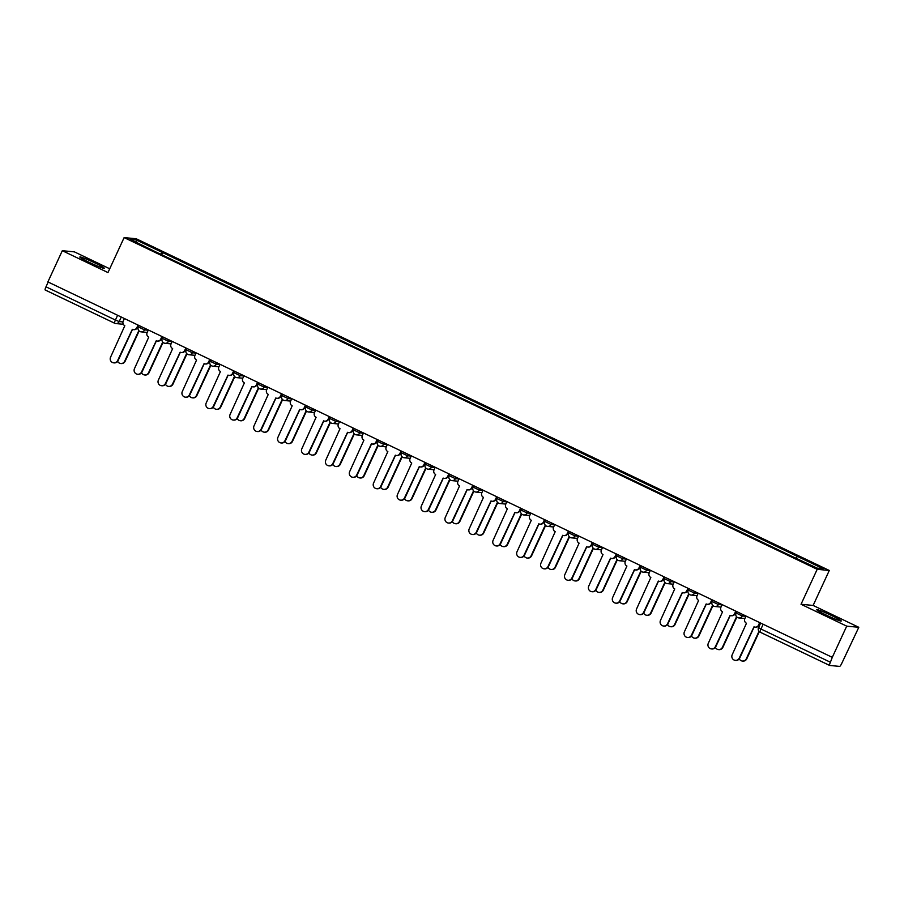 <?xml version="1.0" encoding="UTF-8"?>
<svg xmlns="http://www.w3.org/2000/svg" width="904" height="904" viewBox="0 0 904 904"><rect width="100%" height="100%" fill="white"/><g stroke="black" fill="none" stroke-linecap="round" stroke-linejoin="round"><path stroke-width="1.36" d="M89.349 262.397A13.503 0.927 24.8 0 0 104.367 268.318A13.503 0.927 24.8 0 0 94.852 262.917A13.503 0.927 24.8 0 0 79.846 256.996A13.503 0.927 24.8 0 0 89.349 262.397M826.245 615.082A13.503 0.927 24.8 0 0 841.262 621.014A13.503 0.927 24.8 0 0 831.748 615.613A13.503 0.927 24.8 0 0 816.741 609.68A13.503 0.927 24.8 0 0 826.245 615.082M109.723 268.782L74.388 251.866L62.308 250.702L47.889 281.912L832.29 657.344L846.709 626.144L858.8 627.297L813.125 605.443L829.284 570.469L136.221 238.758L124.13 237.594L817.193 569.317L801.034 604.279L846.709 626.144M858.8 627.297L841.782 663.333A3.458 0.667 115.6 0 1 839.624 666.406L829.657 665.446A3.458 0.667 115.6 0 1 829.612 665.434L760.174 632.201A3.458 0.667 -64.4 0 1 760.965 629.014L830.403 662.236A3.458 0.667 115.6 0 0 829.612 665.434M62.308 250.702L107.971 272.567L124.13 237.594M114.593 323.203L45.245 290.014A3.458 0.667 -64.4 0 1 45.2 290.003A3.458 0.667 -64.4 0 1 45.991 286.805L115.418 320.039L119.192 321.575L122.955 321.937M48.183 282.059L45.991 286.805M830.403 662.236L832.29 657.344M796.198 558.084L797.384 556.389L823.137 568.706L817.216 568.141L790.638 555.734L155.205 251.606L130.278 239.357L136.199 239.933L161.952 252.25L160.596 254.182M797.384 556.389L161.952 252.25M829.284 570.469L817.193 569.317M813.125 605.443L801.034 604.279M161.68 254.702L162.776 252.329M136.707 242.43L136.199 239.933M746.049 616.065L744.862 618.641A3.458 3.39 -84.5 0 0 746.478 623.251L732.206 654.722A3.978 3.898 -84.5 0 0 735.359 660.372A3.978 3.898 -84.5 0 0 739.257 658.089L753.981 626.845A3.458 3.39 -84.5 0 0 758.501 625.172L758.953 625.218A3.458 3.39 95.5 0 1 755.563 627.195L755.1 627.15M760.083 622.788L758.953 625.218M754.151 626.913L739.721 658.135A3.978 3.898 95.5 0 1 735.811 660.417L735.359 660.372M759.688 622.596L758.501 625.172M739.291 658.858A3.978 3.898 -84.5 0 0 746.308 658.767L759.01 631.286M759.326 631.625L746.772 658.813A3.978 3.898 95.5 0 1 742.862 661.095L742.41 661.05M722.138 604.629L720.951 607.194A3.458 3.39 -84.5 0 0 722.567 611.805L708.307 643.275A3.978 3.898 -84.5 0 0 711.448 648.925A3.978 3.898 -84.5 0 0 715.358 646.654L730.07 615.398A3.458 3.39 -84.5 0 0 734.59 613.726L735.042 613.771A3.458 3.39 95.5 0 1 731.652 615.748L731.189 615.703M736.172 611.341L735.042 613.771M730.24 615.466L715.81 646.699A3.978 3.898 95.5 0 1 711.9 648.97L711.448 648.925M735.777 611.149L734.59 613.726M698.227 593.182L697.04 595.759A3.458 3.39 -84.5 0 0 698.656 600.358L684.396 631.828A3.978 3.898 -84.5 0 0 687.537 637.478A3.978 3.898 -84.5 0 0 691.447 635.207L706.16 603.951A3.458 3.39 -84.5 0 0 710.68 602.29L711.143 602.324A3.458 3.39 95.5 0 1 707.742 604.313L707.278 604.267M712.262 599.894L711.143 602.324M706.329 604.03L691.899 635.252A3.978 3.898 95.5 0 1 688 637.523L687.537 637.478M711.866 599.714L710.68 602.29M715.38 647.411A3.978 3.898 -84.5 0 0 722.398 647.332L736.545 616.709M736.873 617.048L722.861 647.366A3.978 3.898 95.5 0 1 718.951 649.648L718.499 649.603M691.47 635.975A3.978 3.898 -84.5 0 0 698.498 635.885L712.634 605.262M712.962 605.601L698.95 635.93A3.978 3.898 95.5 0 1 695.04 638.201L694.588 638.156M674.316 581.735L673.13 584.312A3.458 3.39 -84.5 0 0 674.746 588.911L660.485 620.393A3.978 3.898 -84.5 0 0 663.626 626.043A3.978 3.898 -84.5 0 0 667.536 623.76L682.26 592.515A3.458 3.39 -84.5 0 0 686.769 590.843L687.232 590.888A3.458 3.39 95.5 0 1 683.831 592.866L683.379 592.821M688.351 588.459L687.232 590.888M682.418 592.583L667.988 623.805A3.978 3.898 95.5 0 1 664.09 626.088L663.626 626.043M687.955 588.267L686.769 590.843M650.405 570.288L649.219 572.865A3.458 3.39 -84.5 0 0 650.835 577.475L636.574 608.946A3.978 3.898 -84.5 0 0 639.716 614.596A3.978 3.898 -84.5 0 0 643.625 612.324L658.349 581.069A3.458 3.39 -84.5 0 0 662.858 579.396L663.321 579.441A3.458 3.39 95.5 0 1 659.92 581.419L659.468 581.374M664.44 577.012L663.321 579.441M658.507 581.136L644.077 612.358A3.978 3.898 95.5 0 1 640.179 614.641L639.716 614.596M664.056 576.82L662.858 579.396M626.506 558.853L625.308 561.429A3.458 3.39 -84.5 0 0 626.924 566.028L612.663 597.499A3.978 3.898 -84.5 0 0 615.805 603.149A3.978 3.898 -84.5 0 0 619.715 600.877L634.438 569.622A3.458 3.39 -84.5 0 0 638.947 567.949L639.41 567.994A3.458 3.39 95.5 0 1 636.009 569.983L635.557 569.938M640.529 565.565L639.41 567.994M634.597 569.701L620.178 600.923A3.978 3.898 95.5 0 1 616.268 603.194L615.805 603.149M640.145 565.384L638.947 567.949M667.559 624.528A3.978 3.898 -84.5 0 0 674.587 624.438L688.735 593.826M689.051 594.165L675.039 624.483A3.978 3.898 95.5 0 1 671.141 626.766L670.678 626.721M643.648 613.081A3.978 3.898 -84.5 0 0 650.677 612.991L664.824 582.379M665.141 582.718L651.129 613.036A3.978 3.898 95.5 0 1 647.23 615.319L646.767 615.274M619.749 601.646A3.978 3.898 -84.5 0 0 626.766 601.555L640.913 570.932M641.23 571.271L627.218 601.601A3.978 3.898 95.5 0 1 623.319 603.872L622.856 603.827M602.595 547.406L601.397 549.982A3.458 3.39 -84.5 0 0 603.013 554.581L588.753 586.063A3.978 3.898 -84.5 0 0 591.905 591.713A3.978 3.898 -84.5 0 0 595.804 589.431L610.528 558.175A3.458 3.39 -84.5 0 0 615.036 556.514L615.5 556.559A3.458 3.39 95.5 0 1 612.098 558.536L611.646 558.491M616.618 554.118L615.5 556.559M610.697 558.254L596.267 589.476A3.978 3.898 95.5 0 1 592.357 591.758L591.905 591.713M616.234 553.937L615.036 556.514M595.838 590.199A3.978 3.898 -84.5 0 0 602.855 590.109L617.003 559.497M617.319 559.836L603.318 590.154A3.978 3.898 95.5 0 1 599.409 592.425L598.945 592.391M578.684 535.959L577.498 538.535A3.458 3.39 -84.5 0 0 579.114 543.146L564.842 574.616A3.978 3.898 -84.5 0 0 567.994 580.266A3.978 3.898 -84.5 0 0 571.893 577.984L586.617 546.739A3.458 3.39 -84.5 0 0 591.137 545.067L591.589 545.112A3.458 3.39 95.5 0 1 588.199 547.089L587.736 547.044M592.719 542.683L591.589 545.112M586.786 546.807L572.356 578.029A3.978 3.898 95.5 0 1 568.447 580.311L567.994 580.266M592.323 542.49L591.137 545.067M571.927 578.752A3.978 3.898 -84.5 0 0 578.944 578.662L593.092 548.05M593.419 548.389L579.407 578.707A3.978 3.898 95.5 0 1 575.498 580.989L575.046 580.944M554.773 524.523L553.587 527.1A3.458 3.39 -84.5 0 0 555.203 531.699L540.942 563.169A3.978 3.898 -84.5 0 0 544.084 568.819A3.978 3.898 -84.5 0 0 547.982 566.548L562.706 535.292A3.458 3.39 -84.5 0 0 567.226 533.62L567.678 533.665A3.458 3.39 95.5 0 1 564.288 535.643L563.825 535.609M568.808 531.236L567.678 533.665M562.876 535.371L548.445 566.593A3.978 3.898 95.5 0 1 544.536 568.865L544.084 568.819M568.413 531.043L567.226 533.62M548.016 567.316A3.978 3.898 -84.5 0 0 555.033 567.226L569.181 536.603M569.509 536.942L555.497 567.271A3.978 3.898 95.5 0 1 551.587 569.543L551.135 569.497M530.863 513.077L529.676 515.653A3.458 3.39 -84.5 0 0 531.292 520.252L517.031 551.722A3.978 3.898 -84.5 0 0 520.173 557.384A3.978 3.898 -84.5 0 0 524.083 555.101L538.795 523.845A3.458 3.39 -84.5 0 0 543.315 522.184L543.767 522.229A3.458 3.39 95.5 0 1 540.377 524.207L539.914 524.162M544.897 519.789L543.767 522.229M538.965 523.924L524.535 555.146A3.978 3.898 95.5 0 1 520.636 557.418L520.173 557.384M544.502 519.608L543.315 522.184M524.105 555.87A3.978 3.898 -84.5 0 0 531.123 555.779L545.27 525.167M545.598 525.506L531.586 555.824A3.978 3.898 95.5 0 1 527.676 558.096L527.224 558.05M506.952 501.63L505.765 504.206A3.458 3.39 -84.5 0 0 507.381 508.816L493.121 540.287A3.978 3.898 -84.5 0 0 496.262 545.937A3.978 3.898 -84.5 0 0 500.172 543.654L514.896 512.41A3.458 3.39 -84.5 0 0 519.404 510.737L519.868 510.783A3.458 3.39 95.5 0 1 516.466 512.76L516.003 512.715M520.986 508.353L519.868 510.783M515.054 512.478L500.624 543.699A3.978 3.898 95.5 0 1 496.725 545.982L496.262 545.937M520.591 508.161L519.404 510.737M483.041 490.194L481.855 492.759A3.458 3.39 -84.5 0 0 483.47 497.369L469.21 528.84A3.978 3.898 -84.5 0 0 472.351 534.49A3.978 3.898 -84.5 0 0 476.261 532.219L490.985 500.963A3.458 3.39 -84.5 0 0 495.494 499.29L495.957 499.336A3.458 3.39 95.5 0 1 492.556 501.313L492.104 501.268M497.076 496.906L495.957 499.336M491.143 501.031L476.713 532.264A3.978 3.898 95.5 0 1 472.815 534.535L472.351 534.49M496.68 496.714L495.494 499.29M459.13 478.747L457.944 481.323A3.458 3.39 -84.5 0 0 459.56 485.923L445.299 517.393A3.978 3.898 -84.5 0 0 448.44 523.043A3.978 3.898 -84.5 0 0 452.35 520.772L467.074 489.516A3.458 3.39 -84.5 0 0 471.583 487.855L472.046 487.889A3.458 3.39 95.5 0 1 468.645 489.878L468.193 489.832M473.165 485.459L472.046 487.889M467.232 489.595L452.814 520.817A3.978 3.898 95.5 0 1 448.904 523.088L448.44 523.043M472.781 485.278L471.583 487.855M435.231 467.3L434.033 469.877A3.458 3.39 -84.5 0 0 435.649 474.476L421.388 505.957A3.978 3.898 -84.5 0 0 424.541 511.607A3.978 3.898 -84.5 0 0 428.439 509.325L443.163 478.08A3.458 3.39 -84.5 0 0 447.672 476.408L448.135 476.453A3.458 3.39 95.5 0 1 444.734 478.431L444.282 478.385M449.254 474.024L448.135 476.453M443.322 478.148L428.903 509.37A3.978 3.898 95.5 0 1 424.993 511.653L424.541 511.607M448.87 473.832L447.672 476.408M411.32 455.853L410.122 458.43A3.458 3.39 -84.5 0 0 411.738 463.04L397.477 494.511A3.978 3.898 -84.5 0 0 400.63 500.161A3.978 3.898 -84.5 0 0 404.529 497.889L419.253 466.633A3.458 3.39 -84.5 0 0 423.773 464.961L424.225 465.006A3.458 3.39 95.5 0 1 420.835 466.984L420.371 466.939M425.355 462.577L424.225 465.006M419.422 466.701L404.992 497.923A3.978 3.898 95.5 0 1 401.082 500.206L400.63 500.161M424.959 462.385L423.773 464.961M387.409 444.418L386.223 446.994A3.458 3.39 -84.5 0 0 387.839 451.593L373.578 483.064A3.978 3.898 -84.5 0 0 376.719 488.714A3.978 3.898 -84.5 0 0 380.618 486.442L395.342 455.187A3.458 3.39 -84.5 0 0 399.862 453.514L400.314 453.559A3.458 3.39 95.5 0 1 396.924 455.548L396.46 455.503M401.444 451.13L400.314 453.559M395.511 455.266L381.081 486.488A3.978 3.898 95.5 0 1 377.171 488.759L376.719 488.714M401.048 450.949L399.862 453.514M500.194 544.423A3.978 3.898 -84.5 0 0 507.223 544.332L521.371 513.721M521.687 514.06L507.675 544.377A3.978 3.898 95.5 0 1 503.777 546.66L503.313 546.615M476.284 532.976A3.978 3.898 -84.5 0 0 483.312 532.897L497.46 502.274M497.776 502.613L483.764 532.931A3.978 3.898 95.5 0 1 479.866 535.213L479.402 535.168M452.373 521.54A3.978 3.898 -84.5 0 0 459.401 521.45L473.549 490.827M473.865 491.166L459.853 521.495A3.978 3.898 95.5 0 1 455.955 523.766L455.492 523.721M428.473 510.093A3.978 3.898 -84.5 0 0 435.491 510.003L449.638 479.391M449.955 479.73L435.954 510.048A3.978 3.898 95.5 0 1 432.044 512.331L431.581 512.285M404.563 498.646A3.978 3.898 -84.5 0 0 411.58 498.556L425.727 467.944M426.055 468.283L412.043 498.601A3.978 3.898 95.5 0 1 408.133 500.884L407.681 500.839M380.652 487.211A3.978 3.898 -84.5 0 0 387.669 487.12L401.817 456.497M402.144 456.836L388.132 487.166A3.978 3.898 95.5 0 1 384.223 489.437L383.771 489.392M363.498 432.971L362.312 435.547A3.458 3.39 -84.5 0 0 363.928 440.146L349.667 471.628A3.978 3.898 -84.5 0 0 352.809 477.278A3.978 3.898 -84.5 0 0 356.718 474.995L371.431 443.74A3.458 3.39 -84.5 0 0 375.951 442.079L376.403 442.124A3.458 3.39 95.5 0 1 373.013 444.101L372.55 444.056M377.533 439.683L376.403 442.124M371.601 443.819L357.17 475.041A3.978 3.898 95.5 0 1 353.261 477.323L352.809 477.278M377.137 439.502L375.951 442.079M356.741 475.764A3.978 3.898 -84.5 0 0 363.758 475.673L377.906 445.062M378.234 445.401L364.222 475.719A3.978 3.898 95.5 0 1 360.312 477.99L359.86 477.956M339.588 421.524L338.401 424.1A3.458 3.39 -84.5 0 0 340.017 428.711L325.756 460.181A3.978 3.898 -84.5 0 0 328.898 465.831A3.978 3.898 -84.5 0 0 332.808 463.549L347.52 432.304A3.458 3.39 -84.5 0 0 352.04 430.632L352.503 430.677A3.458 3.39 95.5 0 1 349.102 432.654L348.639 432.609M353.622 428.247L352.503 430.677M347.69 432.372L333.26 463.594A3.978 3.898 95.5 0 1 329.361 465.876L328.898 465.831M353.227 428.055L352.04 430.632M332.83 464.317A3.978 3.898 -84.5 0 0 339.859 464.227L353.995 433.615M354.323 433.954L340.311 464.272A3.978 3.898 95.5 0 1 336.401 466.554L335.949 466.509M315.677 410.088L314.49 412.665A3.458 3.39 -84.5 0 0 316.106 417.264L301.846 448.734A3.978 3.898 -84.5 0 0 304.987 454.384A3.978 3.898 -84.5 0 0 308.897 452.113L323.621 420.857A3.458 3.39 -84.5 0 0 328.129 419.185L328.593 419.23A3.458 3.39 95.5 0 1 325.191 421.207L324.739 421.174M329.711 416.8L328.593 419.23M323.779 420.936L309.349 452.158A3.978 3.898 95.5 0 1 305.45 454.429L304.987 454.384M329.316 416.608L328.129 419.185M308.919 452.881A3.978 3.898 -84.5 0 0 315.948 452.791L330.096 422.168M330.412 422.507L316.4 452.836A3.978 3.898 95.5 0 1 312.501 455.107L312.038 455.062M291.766 398.641L290.579 401.218A3.458 3.39 -84.5 0 0 292.195 405.817L277.935 437.287A3.978 3.898 -84.5 0 0 281.076 442.949A3.978 3.898 -84.5 0 0 284.986 440.666L299.71 409.41A3.458 3.39 -84.5 0 0 304.219 407.749L304.682 407.794A3.458 3.39 95.5 0 1 301.281 409.772L300.829 409.727M305.801 405.354L304.682 407.794M299.868 409.489L285.449 440.711A3.978 3.898 95.5 0 1 281.539 442.983L281.076 442.949M305.416 405.173L304.219 407.749M285.009 441.434A3.978 3.898 -84.5 0 0 292.037 441.344L306.185 410.732M306.501 411.071L292.489 441.389A3.978 3.898 95.5 0 1 288.591 443.661L288.127 443.615M267.866 387.194L266.669 389.771A3.458 3.39 -84.5 0 0 268.285 394.381L254.024 425.852A3.978 3.898 -84.5 0 0 257.165 431.502A3.978 3.898 -84.5 0 0 261.075 429.219L275.799 397.975A3.458 3.39 -84.5 0 0 280.308 396.302L280.771 396.347A3.458 3.39 95.5 0 1 277.37 398.325L276.918 398.28M281.89 393.918L280.771 396.347M275.957 398.042L261.538 429.264A3.978 3.898 95.5 0 1 257.629 431.547L257.165 431.502M281.506 393.726L280.308 396.302M261.109 429.988A3.978 3.898 -84.5 0 0 268.126 429.897L282.274 399.286M282.59 399.624L268.59 429.942A3.978 3.898 95.5 0 1 264.68 432.225L264.217 432.18M243.956 375.759L242.758 378.335A3.458 3.39 -84.5 0 0 244.374 382.934L230.113 414.405A3.978 3.898 -84.5 0 0 233.266 420.055A3.978 3.898 -84.5 0 0 237.164 417.784L251.888 386.528A3.458 3.39 -84.5 0 0 256.408 384.855L256.86 384.901A3.458 3.39 95.5 0 1 253.47 386.878L253.007 386.833M257.99 382.471L256.86 384.901M252.058 386.596L237.628 417.829A3.978 3.898 95.5 0 1 233.718 420.1L233.266 420.055M257.595 382.279L256.408 384.855M237.198 418.541A3.978 3.898 -84.5 0 0 244.216 418.462L258.363 387.839M258.691 388.178L244.679 418.495A3.978 3.898 95.5 0 1 240.769 420.778L240.306 420.733M220.045 364.312L218.858 366.888A3.458 3.39 -84.5 0 0 220.474 371.487L206.214 402.958A3.978 3.898 -84.5 0 0 209.355 408.608A3.978 3.898 -84.5 0 0 213.254 406.337L227.977 375.081A3.458 3.39 -84.5 0 0 232.497 373.42L232.949 373.454A3.458 3.39 95.5 0 1 229.559 375.442L229.096 375.397M234.079 371.024L232.949 373.454M228.147 375.16L213.717 406.382A3.978 3.898 95.5 0 1 209.807 408.653L209.355 408.608M233.684 370.843L232.497 373.42M213.287 407.105A3.978 3.898 -84.5 0 0 220.305 407.015L234.452 376.392M234.78 376.731L220.768 407.06A3.978 3.898 95.5 0 1 216.858 409.331L216.406 409.286M196.134 352.865L194.948 355.441A3.458 3.39 -84.5 0 0 196.563 360.041L182.303 391.522A3.978 3.898 -84.5 0 0 185.444 397.172A3.978 3.898 -84.5 0 0 189.354 394.89L204.067 363.645A3.458 3.39 -84.5 0 0 208.587 361.973L209.039 362.018A3.458 3.39 95.5 0 1 205.649 363.996L205.185 363.95M210.169 359.589L209.039 362.018M204.236 363.713L189.806 394.935A3.978 3.898 95.5 0 1 185.896 397.218L185.444 397.172M209.773 359.397L208.587 361.973M189.377 395.658A3.978 3.898 -84.5 0 0 196.394 395.568L210.542 364.956M210.869 365.295L196.857 395.613A3.978 3.898 95.5 0 1 192.947 397.896L192.495 397.85M172.223 341.429L171.037 343.995A3.458 3.39 -84.5 0 0 172.653 348.605L158.392 380.075A3.978 3.898 -84.5 0 0 161.533 385.726A3.978 3.898 -84.5 0 0 165.443 383.454L180.156 352.198A3.458 3.39 -84.5 0 0 184.676 350.526L185.139 350.571A3.458 3.39 95.5 0 1 181.738 352.549L181.275 352.503M186.258 348.142L185.139 350.571M180.325 352.266L165.895 383.488A3.978 3.898 95.5 0 1 161.997 385.771L161.533 385.726M185.862 347.95L184.676 350.526M165.466 384.211A3.978 3.898 -84.5 0 0 172.494 384.121L186.631 353.509M186.958 353.848L172.946 384.166A3.978 3.898 95.5 0 1 169.037 386.449L168.585 386.403M148.312 329.983L147.126 332.559A3.458 3.39 -84.5 0 0 148.742 337.158L134.481 368.629A3.978 3.898 -84.5 0 0 137.623 374.279A3.978 3.898 -84.5 0 0 141.532 372.007L156.256 340.751A3.458 3.39 -84.5 0 0 160.765 339.079L161.228 339.124A3.458 3.39 95.5 0 1 157.827 341.113L157.375 341.068M162.347 336.695L161.228 339.124M156.415 340.831L141.984 372.052A3.978 3.898 95.5 0 1 138.086 374.324L137.623 374.279M161.952 336.514L160.765 339.079M141.555 372.776A3.978 3.898 -84.5 0 0 148.584 372.685L162.731 342.062M163.048 342.401L149.036 372.731A3.978 3.898 95.5 0 1 145.137 375.002L144.674 374.957M124.402 318.536L123.215 321.112A3.458 3.39 -84.5 0 0 124.831 325.711L110.57 357.193A3.978 3.898 -84.5 0 0 113.712 362.843A3.978 3.898 -84.5 0 0 117.622 360.56L132.346 329.305A3.458 3.39 -84.5 0 0 136.854 327.643L137.318 327.689A3.458 3.39 95.5 0 1 133.916 329.666L133.464 329.621M138.436 325.248L137.318 327.689M132.504 329.384L118.085 360.606A3.978 3.898 95.5 0 1 114.175 362.888L113.712 362.843M138.052 325.067L136.854 327.643M117.644 361.329A3.978 3.898 -84.5 0 0 124.673 361.238L138.82 330.627M139.137 330.966L125.125 361.284A3.978 3.898 95.5 0 1 121.226 363.555L120.763 363.521M138.414 326.943L144.55 329.881L148.2 330.231M145.194 328.48L144.55 329.881A3.458 3.39 95.5 0 1 140.03 331.553M162.325 338.39L168.46 341.328L172.11 341.678M169.105 339.927L168.46 341.328A3.458 3.39 95.5 0 1 163.94 342.989M186.235 349.837L192.371 352.763L196.021 353.114M193.015 351.373L192.371 352.763A3.458 3.39 95.5 0 1 187.851 354.436M210.146 361.272L216.271 364.21L219.932 364.561M216.915 362.82L216.271 364.21A3.458 3.39 95.5 0 1 211.762 365.883M234.057 372.719L240.181 375.657L243.843 376.007M240.826 374.256L240.181 375.657A3.458 3.39 95.5 0 1 235.673 377.318M257.968 384.166L264.092 387.093L267.742 387.443M264.736 385.703L264.092 387.093A3.458 3.39 95.5 0 1 259.584 388.765M281.867 395.602L288.003 398.54L291.653 398.89M288.647 397.15L288.003 398.54A3.458 3.39 95.5 0 1 283.483 400.212M305.778 407.049L311.914 409.987L315.564 410.337M312.558 408.585L311.914 409.987A3.458 3.39 95.5 0 1 307.394 411.648M329.689 418.495L335.825 421.422L339.475 421.772M336.469 420.032L335.825 421.422A3.458 3.39 95.5 0 1 331.305 423.095M353.6 429.931L359.736 432.869L363.385 433.219M360.38 431.479L359.736 432.869A3.458 3.39 95.5 0 1 355.216 434.541M377.51 441.378L383.635 444.316L387.296 444.666M384.279 442.915L383.635 444.316A3.458 3.39 95.5 0 1 379.126 445.988M401.421 452.825L407.546 455.752L411.207 456.113M408.19 454.362L407.546 455.752A3.458 3.39 95.5 0 1 403.037 457.424M425.332 464.272L431.457 467.198L435.106 467.549M432.101 465.809L431.457 467.198A3.458 3.39 95.5 0 1 426.948 468.871M449.243 475.707L455.367 478.645L459.017 478.996M456.011 477.255L455.367 478.645A3.458 3.39 95.5 0 1 450.859 480.318M473.142 487.154L479.278 490.092L482.928 490.443M479.922 488.691L479.278 490.092A3.458 3.39 95.5 0 1 474.758 491.753M497.053 498.601L503.189 501.528L506.839 501.878M503.833 500.138L503.189 501.528A3.458 3.39 95.5 0 1 498.669 503.2M520.964 510.037L527.1 512.975L530.75 513.325M527.744 511.585L527.1 512.975A3.458 3.39 95.5 0 1 522.58 514.647M544.875 521.484L550.999 524.422L554.66 524.772M551.643 523.02L550.999 524.422A3.458 3.39 95.5 0 1 546.491 526.083M568.785 532.931L574.91 535.857L578.571 536.208M575.554 534.467L574.91 535.857A3.458 3.39 95.5 0 1 570.401 537.53M592.696 544.366L598.821 547.304L602.471 547.654M599.465 545.914L598.821 547.304A3.458 3.39 95.5 0 1 594.312 548.977M616.607 555.813L622.732 558.751L626.382 559.101M623.376 557.35L622.732 558.751A3.458 3.39 95.5 0 1 618.223 560.412M640.507 567.26L646.642 570.187L650.292 570.548M647.287 568.797L646.642 570.187A3.458 3.39 95.5 0 1 642.122 571.859M664.417 578.707L670.553 581.634L674.203 581.984M671.197 580.244L670.553 581.634A3.458 3.39 95.5 0 1 666.033 583.306M688.328 590.142L694.464 593.08L698.114 593.431M695.108 591.691L694.464 593.08A3.458 3.39 95.5 0 1 689.944 594.753M712.239 601.589L718.375 604.527L722.025 604.878M719.019 603.126L718.375 604.527A3.458 3.39 95.5 0 1 713.855 606.188M736.15 613.036L742.274 615.963L745.936 616.313M742.918 614.573L742.274 615.963A3.458 3.39 95.5 0 1 737.766 617.635M121.283 317.044L119.192 321.575A3.458 3.39 -84.5 0 1 114.672 323.236A3.458 0.667 -64.4 0 1 114.627 323.225A3.458 0.667 -64.4 0 1 115.418 320.039L117.61 315.281M829.567 665.4L760.23 632.212A3.458 0.667 -64.4 0 1 760.174 632.201A3.458 3.458 0 0 1 758.535 627.625L760.965 629.014L763.168 624.257M758.603 627.613L760.648 623.048M736.737 611.612L736.071 613.048A3.458 3.458 0 0 0 738.884 617.94L744.907 618.528M712.827 600.166L712.16 601.601A3.458 3.458 0 0 0 714.974 606.505L721.008 607.081M688.916 588.719L688.249 590.154A3.458 3.458 0 0 0 691.063 595.058L697.097 595.634M665.005 577.283L664.338 578.718A3.458 3.458 0 0 0 667.152 583.611L673.186 584.199M641.094 565.836L640.427 567.271A3.458 3.458 0 0 0 643.241 572.175L649.275 572.752M617.183 554.389L616.528 555.824A3.458 3.458 0 0 0 619.342 560.729L625.365 561.305M593.273 542.954L592.617 544.389A3.458 3.458 0 0 0 595.431 549.282L601.454 549.869M569.373 531.507L568.706 532.942A3.458 3.458 0 0 0 571.52 537.846L577.543 538.422M545.462 520.06L544.796 521.495A3.458 3.458 0 0 0 547.609 526.399L553.632 526.976M521.551 508.624L520.885 510.059A3.458 3.458 0 0 0 523.698 514.952L529.733 515.529M497.641 497.177L496.974 498.612A3.458 3.458 0 0 0 499.788 503.517L505.822 504.093M473.73 485.731L473.063 487.166A3.458 3.458 0 0 0 475.877 492.07L481.911 492.646M449.819 474.284L449.164 475.73A3.458 3.458 0 0 0 451.966 480.623L458 481.199M425.908 462.848L425.253 464.283A3.458 3.458 0 0 0 428.067 469.176L434.089 469.764M402.009 451.401L401.342 452.836A3.458 3.458 0 0 0 404.156 457.74L410.179 458.317M378.098 439.954L377.431 441.389A3.458 3.458 0 0 0 380.245 446.293L386.268 446.87M354.187 428.519L353.52 429.954A3.458 3.458 0 0 0 356.334 434.847L362.368 435.434M330.276 417.072L329.61 418.507A3.458 3.458 0 0 0 332.423 423.411L338.458 423.987M306.366 405.625L305.699 407.06A3.458 3.458 0 0 0 308.513 411.964L314.547 412.54M282.455 394.189L281.799 395.624A3.458 3.458 0 0 0 284.602 400.517L290.636 401.093M258.544 382.742L257.889 384.177A3.458 3.458 0 0 0 260.702 389.082L266.725 389.658M234.644 371.295L233.978 372.731A3.458 3.458 0 0 0 236.791 377.635L242.814 378.211M210.734 359.848L210.067 361.295A3.458 3.458 0 0 0 212.881 366.188L218.904 366.764M186.823 348.413L186.156 349.848A3.458 3.458 0 0 0 188.97 354.741L195.004 355.328M162.912 336.966L162.245 338.401A3.458 3.458 0 0 0 165.059 343.305L171.093 343.882M139.001 325.519L138.335 326.954A3.458 3.458 0 0 0 141.148 331.858L147.182 332.435M123.317 324.276L115.791 323.553A3.458 3.458 0 0 1 114.627 323.225L45.2 290.003"/></g></svg>
